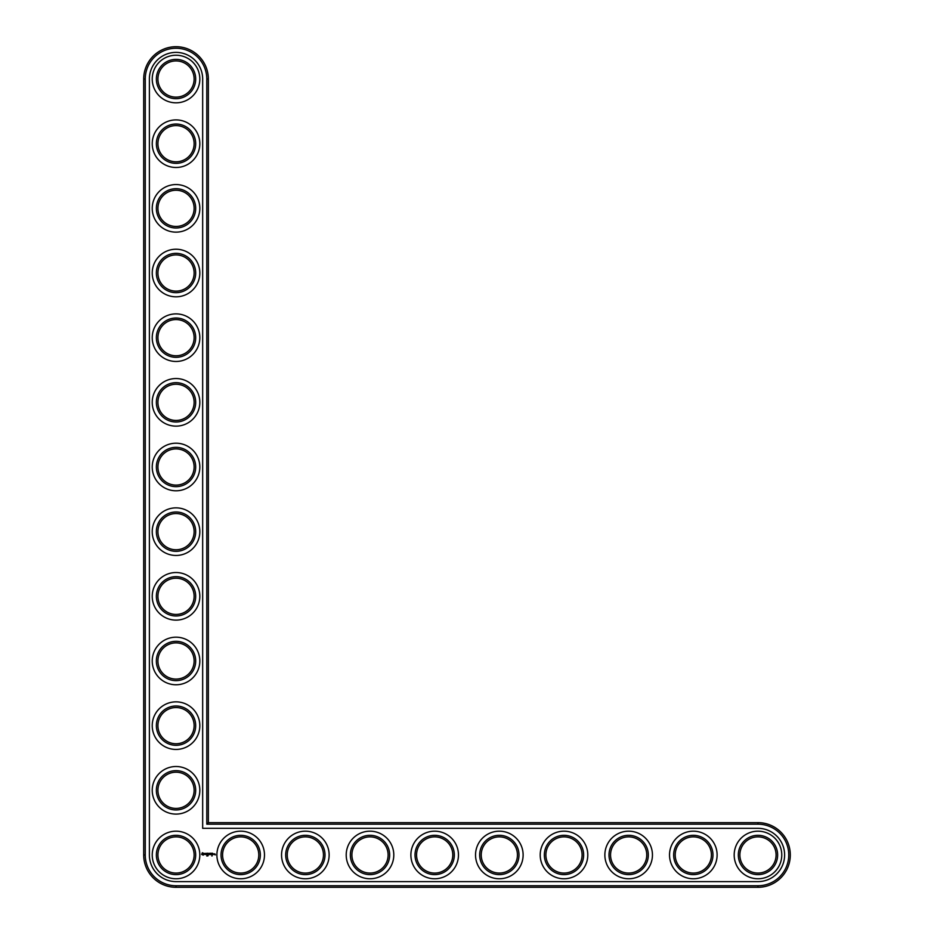 <?xml version="1.0" encoding="UTF-8"?>
<svg xmlns="http://www.w3.org/2000/svg" width="934" height="934" viewBox="0 0 934 934"><rect width="100%" height="100%" fill="white"/><g stroke="black" fill="none" stroke-linecap="round" stroke-linejoin="round"><path stroke-width="1.4" d="M208.352 822.644L208.352 79.028A32.328 32.328 0 0 0 176.024 46.7A32.328 32.328 0 0 0 143.696 79.028L143.696 854.972A32.328 32.328 0 0 0 176.024 887.3L757.976 887.3A32.328 32.328 0 0 0 790.304 854.972A32.328 32.328 0 0 0 757.976 822.644L208.352 822.644L206.799 824.185L206.799 79.028A30.775 30.775 0 0 0 176.024 48.253A30.775 30.775 0 0 0 145.249 79.028L145.249 854.972A30.775 30.775 0 0 0 176.024 885.747L757.976 885.747A30.775 30.775 0 0 0 788.751 854.972A30.775 30.775 0 0 0 757.976 824.185L206.799 824.185M194.132 854.972A18.108 18.108 0 0 1 166.976 870.651A18.108 18.108 0 0 1 166.976 839.292A18.108 18.108 0 0 1 194.132 854.972M195.685 854.972A19.661 19.661 0 0 1 166.194 871.994A19.661 19.661 0 0 1 166.194 837.95A19.661 19.661 0 0 1 195.685 854.972M149.382 854.972A26.642 26.642 0 0 0 176.024 881.614L757.976 881.614A26.642 26.642 0 0 0 784.618 854.972A26.642 26.642 0 0 0 757.976 828.33L202.666 828.33L202.666 79.028A26.642 26.642 0 0 0 176.024 52.386A26.642 26.642 0 0 0 149.382 79.028L149.382 854.972M199.818 854.972A23.794 23.794 0 0 1 164.127 875.578A23.794 23.794 0 0 1 164.127 834.366A23.794 23.794 0 0 1 199.818 854.972M202.351 852.742L201.616 854.4L203.273 855.147L204.009 853.489L202.351 852.742M204.698 853.431L205.585 854.155L204.768 854.493L205.749 854.47L204.861 853.734L205.678 853.407L204.698 853.431M207.243 855.357L206.753 855.999L207.243 855.357M208.2 855.381L207.827 855.999L208.025 855.357M205.959 853.396L206.437 854.657L206.986 853.314L205.959 853.396M207.266 853.232L207.196 854.575L208.048 854.657L207.348 853.396L208.13 853.314L207.266 853.232M209.555 853.267L209.064 854.108L208.422 853.314L208.504 854.657L208.574 853.606L209.053 854.341L209.543 853.594L209.695 854.575L209.555 853.267M210.886 853.232L210.022 853.314L210.103 854.657L210.886 853.232M212.018 856.023L212.17 855.381L211.843 855.964M211.294 853.232L211.294 854.657L211.294 853.232M212.578 853.232L211.714 853.314L211.785 854.657L212.66 854.575L211.866 854.493L212.578 853.232M214.003 854.575L213.466 853.863L214.003 854.575M214.225 853.863L214.225 854.657L214.225 853.863M214.913 853.863L215.38 854.867L214.913 853.863M199.818 790.304A23.794 23.794 0 0 1 164.127 810.91A23.794 23.794 0 0 1 164.127 769.698A23.794 23.794 0 0 1 199.818 790.304M195.685 790.304A19.661 19.661 0 0 1 166.194 807.326A19.661 19.661 0 0 1 166.194 773.282A19.661 19.661 0 0 1 195.685 790.304M194.132 790.304A18.108 18.108 0 0 1 166.976 805.984A18.108 18.108 0 0 1 166.976 774.625A18.108 18.108 0 0 1 194.132 790.304M264.485 854.972A23.794 23.794 0 0 1 228.783 875.578A23.794 23.794 0 0 1 228.783 834.366A23.794 23.794 0 0 1 264.485 854.972M260.341 854.972A19.661 19.661 0 0 1 230.861 871.994A19.661 19.661 0 0 1 230.861 837.95A19.661 19.661 0 0 1 260.341 854.972M258.788 854.972A18.108 18.108 0 0 1 231.632 870.651A18.108 18.108 0 0 1 231.632 839.292A18.108 18.108 0 0 1 258.788 854.972M329.142 854.972A23.794 23.794 0 0 1 293.451 875.578A23.794 23.794 0 0 1 293.451 834.366A23.794 23.794 0 0 1 329.142 854.972M325.009 854.972A19.661 19.661 0 0 1 295.518 871.994A19.661 19.661 0 0 1 295.518 837.95A19.661 19.661 0 0 1 325.009 854.972M323.456 854.972A18.108 18.108 0 0 1 296.288 870.651A18.108 18.108 0 0 1 296.288 839.292A18.108 18.108 0 0 1 323.456 854.972M199.818 725.648A23.794 23.794 0 0 1 164.127 746.254A23.794 23.794 0 0 1 164.127 705.042A23.794 23.794 0 0 1 199.818 725.648M195.685 725.648A19.661 19.661 0 0 1 166.194 742.67A19.661 19.661 0 0 1 166.194 708.626A19.661 19.661 0 0 1 195.685 725.648M194.132 725.648A18.108 18.108 0 0 1 166.976 741.327A18.108 18.108 0 0 1 166.976 709.968A18.108 18.108 0 0 1 194.132 725.648M393.798 854.972A23.794 23.794 0 0 1 358.107 875.578A23.794 23.794 0 0 1 358.107 834.366A23.794 23.794 0 0 1 393.798 854.972M389.665 854.972A19.661 19.661 0 0 1 360.174 871.994A19.661 19.661 0 0 1 360.174 837.95A19.661 19.661 0 0 1 389.665 854.972M388.112 854.972A18.108 18.108 0 0 1 360.956 870.651A18.108 18.108 0 0 1 360.956 839.292A18.108 18.108 0 0 1 388.112 854.972M458.466 854.972A23.794 23.794 0 0 1 422.775 875.578A23.794 23.794 0 0 1 422.775 834.366A23.794 23.794 0 0 1 458.466 854.972M454.321 854.972A19.661 19.661 0 0 1 424.842 871.994A19.661 19.661 0 0 1 424.842 837.95A19.661 19.661 0 0 1 454.321 854.972M452.78 854.972A18.108 18.108 0 0 1 425.612 870.651A18.108 18.108 0 0 1 425.612 839.292A18.108 18.108 0 0 1 452.78 854.972M199.818 660.98A23.794 23.794 0 0 1 164.127 681.586A23.794 23.794 0 0 1 164.127 640.374A23.794 23.794 0 0 1 199.818 660.98M195.685 660.98A19.661 19.661 0 0 1 166.194 678.014A19.661 19.661 0 0 1 166.194 643.958A19.661 19.661 0 0 1 195.685 660.98M194.132 660.98A18.108 18.108 0 0 1 166.976 676.66A18.108 18.108 0 0 1 166.976 645.301A18.108 18.108 0 0 1 194.132 660.98M199.818 596.324A23.794 23.794 0 0 1 164.127 616.93A23.794 23.794 0 0 1 164.127 575.718A23.794 23.794 0 0 1 199.818 596.324M195.685 596.324A19.661 19.661 0 0 1 166.194 613.346A19.661 19.661 0 0 1 166.194 579.302A19.661 19.661 0 0 1 195.685 596.324M194.132 596.324A18.108 18.108 0 0 1 166.976 612.004A18.108 18.108 0 0 1 166.976 580.644A18.108 18.108 0 0 1 194.132 596.324M199.818 531.656A23.794 23.794 0 0 1 164.127 552.274A23.794 23.794 0 0 1 164.127 511.05A23.794 23.794 0 0 1 199.818 531.656M195.685 531.656A19.661 19.661 0 0 1 166.194 548.69A19.661 19.661 0 0 1 166.194 514.634A19.661 19.661 0 0 1 195.685 531.656M194.132 531.656A18.108 18.108 0 0 1 166.976 547.336A18.108 18.108 0 0 1 166.976 515.977A18.108 18.108 0 0 1 194.132 531.656M523.122 854.972A23.794 23.794 0 0 1 487.431 875.578A23.794 23.794 0 0 1 487.431 834.366A23.794 23.794 0 0 1 523.122 854.972M518.989 854.972A19.661 19.661 0 0 1 489.498 871.994A19.661 19.661 0 0 1 489.498 837.95A19.661 19.661 0 0 1 518.989 854.972M517.436 854.972A18.108 18.108 0 0 1 490.28 870.651A18.108 18.108 0 0 1 490.28 839.292A18.108 18.108 0 0 1 517.436 854.972M587.79 854.972A23.794 23.794 0 0 1 552.099 875.578A23.794 23.794 0 0 1 552.099 834.366A23.794 23.794 0 0 1 587.79 854.972M583.645 854.972A19.661 19.661 0 0 1 554.166 871.994A19.661 19.661 0 0 1 554.166 837.95A19.661 19.661 0 0 1 583.645 854.972M582.092 854.972A18.108 18.108 0 0 1 554.936 870.651A18.108 18.108 0 0 1 554.936 839.292A18.108 18.108 0 0 1 582.092 854.972M652.446 854.972A23.794 23.794 0 0 1 616.755 875.578A23.794 23.794 0 0 1 616.755 834.366A23.794 23.794 0 0 1 652.446 854.972M648.313 854.972A19.661 19.661 0 0 1 618.822 871.994A19.661 19.661 0 0 1 618.822 837.95A19.661 19.661 0 0 1 648.313 854.972M646.76 854.972A18.108 18.108 0 0 1 619.604 870.651A18.108 18.108 0 0 1 619.604 839.292A18.108 18.108 0 0 1 646.76 854.972M717.114 854.972A23.794 23.794 0 0 1 681.423 875.578A23.794 23.794 0 0 1 681.423 834.366A23.794 23.794 0 0 1 717.114 854.972M712.969 854.972A19.661 19.661 0 0 1 683.49 871.994A19.661 19.661 0 0 1 683.49 837.95A19.661 19.661 0 0 1 712.969 854.972M711.416 854.972A18.108 18.108 0 0 1 684.26 870.651A18.108 18.108 0 0 1 684.26 839.292A18.108 18.108 0 0 1 711.416 854.972M781.77 854.972A23.794 23.794 0 0 1 746.079 875.578A23.794 23.794 0 0 1 746.079 834.366A23.794 23.794 0 0 1 781.77 854.972M777.637 854.972A19.661 19.661 0 0 1 748.146 871.994A19.661 19.661 0 0 1 748.146 837.95A19.661 19.661 0 0 1 777.637 854.972M776.084 854.972A18.108 18.108 0 0 1 748.928 870.651A18.108 18.108 0 0 1 748.928 839.292A18.108 18.108 0 0 1 776.084 854.972M199.818 467A23.794 23.794 0 0 1 164.127 487.606A23.794 23.794 0 0 1 164.127 446.394A23.794 23.794 0 0 1 199.818 467M195.685 467A19.661 19.661 0 0 1 166.194 484.022A19.661 19.661 0 0 1 166.194 449.978A19.661 19.661 0 0 1 195.685 467M194.132 467A18.108 18.108 0 0 1 166.976 482.68A18.108 18.108 0 0 1 166.976 451.32A18.108 18.108 0 0 1 194.132 467M199.818 402.344A23.794 23.794 0 0 1 164.127 422.95A23.794 23.794 0 0 1 164.127 381.726A23.794 23.794 0 0 1 199.818 402.344M195.685 402.344A19.661 19.661 0 0 1 166.194 419.366A19.661 19.661 0 0 1 166.194 385.31A19.661 19.661 0 0 1 195.685 402.344M194.132 402.344A18.108 18.108 0 0 1 166.976 418.023A18.108 18.108 0 0 1 166.976 386.664A18.108 18.108 0 0 1 194.132 402.344M199.818 337.676A23.794 23.794 0 0 1 164.127 358.282A23.794 23.794 0 0 1 164.127 317.07A23.794 23.794 0 0 1 199.818 337.676M195.685 337.676A19.661 19.661 0 0 1 166.194 354.698A19.661 19.661 0 0 1 166.194 320.654A19.661 19.661 0 0 1 195.685 337.676M194.132 337.676A18.108 18.108 0 0 1 166.976 353.356A18.108 18.108 0 0 1 166.976 321.997A18.108 18.108 0 0 1 194.132 337.676M199.818 273.02A23.794 23.794 0 0 1 164.127 293.626A23.794 23.794 0 0 1 164.127 252.413A23.794 23.794 0 0 1 199.818 273.02M195.685 273.02A19.661 19.661 0 0 1 166.194 290.042A19.661 19.661 0 0 1 166.194 255.986A19.661 19.661 0 0 1 195.685 273.02M194.132 273.02A18.108 18.108 0 0 1 166.976 288.699A18.108 18.108 0 0 1 166.976 257.34A18.108 18.108 0 0 1 194.132 273.02M199.818 208.352A23.794 23.794 0 0 1 164.127 228.958A23.794 23.794 0 0 1 164.127 187.746A23.794 23.794 0 0 1 199.818 208.352M195.685 208.352A19.661 19.661 0 0 1 166.194 225.374A19.661 19.661 0 0 1 166.194 191.33A19.661 19.661 0 0 1 195.685 208.352M194.132 208.352A18.108 18.108 0 0 1 166.976 224.032A18.108 18.108 0 0 1 166.976 192.673A18.108 18.108 0 0 1 194.132 208.352M199.818 143.696A23.794 23.794 0 0 1 164.127 164.302A23.794 23.794 0 0 1 164.127 123.09A23.794 23.794 0 0 1 199.818 143.696M195.685 143.696A19.661 19.661 0 0 1 166.194 160.718A19.661 19.661 0 0 1 166.194 126.674A19.661 19.661 0 0 1 195.685 143.696M194.132 143.696A18.108 18.108 0 0 1 166.976 159.375A18.108 18.108 0 0 1 166.976 128.016A18.108 18.108 0 0 1 194.132 143.696M199.818 79.028A23.794 23.794 0 0 1 164.127 99.634A23.794 23.794 0 0 1 164.127 58.422A23.794 23.794 0 0 1 199.818 79.028M195.685 79.028A19.661 19.661 0 0 1 166.194 96.05A19.661 19.661 0 0 1 166.194 62.006A19.661 19.661 0 0 1 195.685 79.028M194.132 79.028A18.108 18.108 0 0 1 166.976 94.708A18.108 18.108 0 0 1 166.976 63.349A18.108 18.108 0 0 1 194.132 79.028M202.806 853.314L203.449 853.945L202.806 854.575L202.176 853.945L202.806 853.314M208.352 79.028L206.799 79.028M757.976 822.644L757.976 824.185M143.696 79.028L145.249 79.028M757.976 887.3L757.976 885.747M143.696 854.972L145.249 854.972M176.024 887.3L176.024 885.747"/></g></svg>
